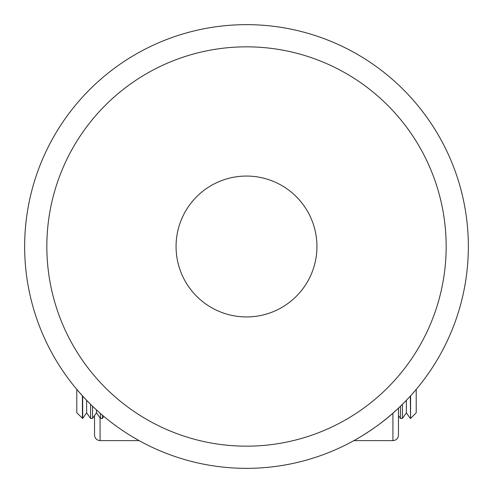 <?xml version="1.0" encoding="UTF-8"?>
<svg xmlns="http://www.w3.org/2000/svg" width="493" height="493" viewBox="0 0 493 493"><rect width="100%" height="100%" fill="white"/><g stroke="black" fill="none" stroke-linecap="round" stroke-linejoin="round"><path stroke-width="0.74" d="M415.174 390.604L410.589 395.805L410.589 418.434L416.215 412.807L416.215 389.378M402.43 404.303L402.43 418.434L406.374 412.807L406.374 400.316L402.43 404.303L406.374 400.316M100.079 417.959L100.079 440.619L139.1 440.619L133.03 437.137M96.197 409.677L95.365 408.9M397.617 408.925L400.464 406.226A47.79 7.962 131.5 0 0 401.407 405.314A47.79 7.962 131.5 0 1 400.464 406.226L400.464 418.434L402.43 418.434M398.775 407.834L398.399 408.186M410.589 418.434L410.312 396.113M100.079 440.619C96.739 440.323 94.89 438.474 94.533 435.072L94.533 415.581M24.65 246.5A221.85 221.85 0 0 1 246.5 24.65A221.85 221.85 0 0 1 468.35 246.5A221.85 221.85 0 0 1 246.5 468.35A221.85 221.85 0 0 1 24.65 246.5M353.9 440.619L392.921 440.619L392.921 413.171C377.108 427.591 355.595 439.818 353.9 440.619C355.595 439.818 377.108 427.591 392.921 413.171C377.108 427.591 355.595 439.818 353.9 440.619C355.595 439.818 377.108 427.591 392.921 413.171L398.467 408.13L398.467 435.072L398.467 416.573M97.429 410.805L100.412 413.461L100.412 418.434L102.378 418.434L102.378 415.161C104.282 416.776 104.282 416.776 102.378 415.161L100.412 413.461L102.378 415.161M86.626 400.316L90.57 404.303L90.57 418.434L92.536 418.434L92.536 406.226A47.79 7.962 48.5 0 1 91.593 405.314A47.79 7.962 48.5 0 0 92.536 406.226L96.474 409.93L96.474 412.807L100.412 418.434M86.632 400.316L82.688 396.113L86.632 400.316L86.632 412.807L90.57 418.434M82.411 418.434L82.411 395.805L76.785 389.378L76.785 412.807L82.688 418.434L82.688 396.113M77.826 390.604L80.501 393.679M176.063 246.5A70.437 70.437 0 0 0 281.719 307.503A70.437 70.437 0 0 0 281.719 185.497A70.437 70.437 0 0 0 176.063 246.5M100.412 413.461L95.704 409.215M446.165 246.5A199.665 199.665 0 0 0 146.667 73.586A199.665 199.665 0 0 0 146.667 419.414A199.665 199.665 0 0 0 446.165 246.5M406.374 412.807L410.312 418.434M398.467 415.581L400.464 418.434M392.921 440.619C396.261 440.323 398.11 438.474 398.467 435.072M86.632 412.807L82.688 418.434M96.474 412.807L92.536 418.434M103.82 416.382L102.378 418.434"/></g></svg>
